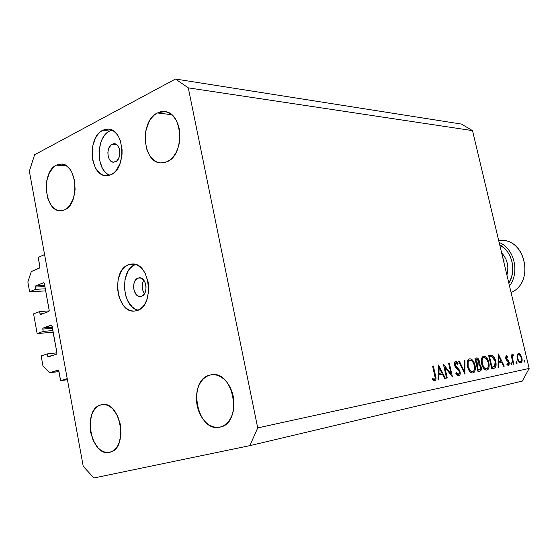<?xml version="1.0" encoding="UTF-8"?>
<svg xmlns="http://www.w3.org/2000/svg" width="557" height="557" viewBox="0 0 557 557"><rect width="100%" height="100%" fill="white"/><g stroke="black" fill="none" stroke-linecap="round" stroke-linejoin="round"><path stroke-width="0.84" d="M38.217 257.355L44.581 254.584L67.223 378.621L60.622 380.654L58.555 370.182L49.594 372.765L42.952 365.907L41.162 355.958L47.268 353.897L47.693 356.236L51.759 355.777L47.693 356.236L48.362 356.919L56.633 354.148L57.002 353.117L51.759 325.184L43.147 328.059L52.302 327.265L43.147 328.059L42.771 328.748L43.209 331.415L37.138 333.601L53.187 332.146L37.138 333.601L33.587 313.876L39.624 311.579L40.041 313.897L42.993 313.675L40.041 313.897L40.703 314.545L48.877 311.454L49.253 310.75L44.205 282.998L43.641 282.671L35.537 285.978L44.713 285.539L35.537 285.978L35.168 286.688L35.599 289.32L29.612 291.75L27.85 281.974L31.317 271.572L39.93 267.652L38.217 257.355L44.581 254.584L67.223 378.621L60.622 380.654L67.425 379.728L60.622 380.654L58.819 370.739L58.2 370.029L49.594 372.765L58.972 371.568L49.594 372.765L42.952 365.907L41.162 355.958L47.268 353.897L56.946 352.832L47.268 353.897L48.292 356.933L56.633 354.148L57.002 353.117L52.024 325.734L51.439 325.051L43.147 328.059L42.785 329.09L43.209 331.415L52.894 330.545L43.209 331.415L37.138 333.601L33.587 313.876L39.624 311.579L49.239 310.89L39.624 311.579L40.041 313.897L40.703 314.545L48.877 311.454L49.232 310.409L44.302 283.311L43.752 282.65L35.537 285.978L35.188 287.022L35.599 289.32L45.312 288.825L35.599 289.32L29.612 291.75L45.688 290.9L29.612 291.75L27.85 281.974L31.317 271.572L39.617 268.049L39.972 266.998L38.217 257.355M44.894 286.549L35.188 287.022L44.894 286.549M52.476 328.24L42.785 329.09L52.476 328.24M138.032 278.089L139.347 277.818C146.561 276.968 148.628 294.256 141.548 296.282L139.111 296.421L136.785 295.154L134.258 291.109L133.576 287.579L133.84 283.986L135.003 280.874L136.897 278.709L139.236 277.825L141.673 278.361L143.831 280.248L145.37 283.207L146.066 286.771L145.795 290.399L144.611 293.532L142.689 295.683L140.371 296.526C133.137 297.459 130.965 280.268 138.032 278.089L140.691 277.971L138.032 278.089M135.532 264.45L128.472 264.721L132.03 263.976C150.056 262.013 155.048 305.696 137.287 310.507L140.169 309.031L142.78 306.712L145.015 303.642L146.79 299.931L148.677 291.2L148.127 281.891L145.231 273.473L143.031 270.02L140.455 267.263L137.593 265.299L134.564 264.199L131.48 264.011L128.472 264.721L125.652 266.302L123.111 268.683L120.96 271.774L118.098 279.579L117.464 288.547L119.142 297.368L122.902 304.749L125.402 307.534L128.194 309.574L131.187 310.778L134.258 311.098L137.287 310.507L134.613 311.078C116.483 313.577 110.843 270.465 128.472 264.721L135.4 264.505C119.644 269.539 121.788 307.13 138.018 310.228L135.114 309.051L132.315 307.032L127.713 300.85L126.07 296.937L124.392 288.171L125.026 279.259L127.894 271.51L130.046 268.439L132.58 266.072L135.4 264.505M112.138 144.179L114.387 143.713C120.813 143.755 121.809 159.211 115.543 161.781L113.196 162.198L110.961 161.217L109.165 158.982L108.086 155.849L107.877 152.277L108.566 148.81L111.045 144.917L113.294 143.776L115.64 144.026L117.715 145.649L119.205 148.392L119.873 151.845L119.616 155.466L118.481 158.703L116.643 161.057L113.426 162.219C106.979 162.254 105.886 146.881 112.138 144.179L116.566 144.555L112.138 144.179M111.943 130.108L109.597 131.027L102.606 130.345L108.469 129.12C124.531 129.37 126.822 168.444 111.135 174.647L113.9 172.844L116.406 170.247L120.249 163.069L122.053 154.205L122.074 149.568L120.375 140.824L118.718 137.05L116.601 133.896L114.122 131.459L111.365 129.851L108.455 129.12L105.496 129.287L102.606 130.345L99.891 132.239L97.454 134.891L95.393 138.206L92.643 146.268L92.044 155.222L92.587 159.629L95.261 167.476L97.294 170.63L99.703 173.095L102.391 174.787L105.266 175.629L108.218 175.58L111.135 174.647L106.088 175.706C89.928 175.942 86.989 137.419 102.606 130.345L109.597 131.027C95.762 137.245 95.776 170.379 109.576 175.26M157.387 112.974L164.67 111.574C182.988 112.326 185.063 154.804 167.128 161.739L170.338 159.713L173.248 156.809L175.747 153.133L177.725 148.823L179.117 144.054L179.89 133.889L179.25 128.897L177.941 124.246L176.033 120.11L173.589 116.65L170.72 114.011L167.532 112.277L164.162 111.518L160.736 111.755L157.387 112.974L154.247 115.104L151.427 118.077L149.025 121.76L145.837 130.693L145.119 140.573L146.971 149.958L148.796 154.031L151.135 157.478L153.906 160.172L157.011 162.003L160.332 162.895L163.751 162.804L167.128 161.739L160.938 162.95C142.467 162.874 139.501 120.966 157.387 112.974L171.584 114.679L157.387 112.974M209.738 375.105L211.221 374.784C233.919 369.744 243.179 423.299 220.119 427.094L223.587 425.771L226.734 423.487L229.442 420.319L231.594 416.385L233.105 411.839L233.905 406.861L233.968 401.646L233.286 396.41L231.893 391.355L229.839 386.69L227.207 382.603L224.116 379.24L220.683 376.741L217.049 375.188L213.352 374.638L209.738 375.105L206.341 376.553L203.291 378.927L200.701 382.13L198.654 386.036L197.234 390.499L196.489 395.345L196.433 400.406L197.087 405.489L198.41 410.405L200.367 414.979L202.88 419.038L205.867 422.422L209.209 425.012L212.788 426.69L216.471 427.4L219.897 427.142C197.018 433.012 186.874 380.097 209.738 375.105L212.753 374.645L209.738 375.105M100.921 404.876L101.917 404.661C120.709 400.142 128.883 449.207 109.736 452.256L112.591 451.128L115.181 449.116L117.402 446.296L119.156 442.766L121.015 434.182L120.458 424.699L117.569 415.828L112.82 408.949L109.973 406.603L106.965 405.12L103.908 404.535L100.921 404.876L98.123 406.116L95.609 408.204L93.472 411.059L91.801 414.561L90.046 422.972L90.589 432.19L93.346 440.879L97.928 447.751L100.706 450.16L103.679 451.755L106.728 452.465L109.583 452.291C90.694 457.283 81.99 408.901 100.921 404.876L102.934 404.542L100.921 404.876M56.334 165.144L61.326 164.043C77.165 163.674 80.097 203.966 64.647 209.85L67.306 208.13L69.709 205.603L73.399 198.522L75.111 189.686L74.575 180.489L71.867 172.378L69.82 169.147L67.425 166.627L64.772 164.928L61.966 164.106L59.112 164.183L56.334 165.144L53.723 166.961L49.406 172.802L46.781 180.802L46.224 189.763L47.811 198.383L51.314 205.38L53.639 207.935L56.229 209.71L59 210.65L61.841 210.699L64.647 209.85L60.407 210.783C44.497 211.583 40.988 171.904 56.334 165.144L66.255 165.756L56.334 165.144M529.15 368.442L472.51 130.623L188.287 87.86L257.717 427.915L529.15 368.442L257.717 427.915L249.842 445.642L93.945 477.976L83.244 466.369L29.354 171.166L34.611 154.755L175.49 79.024L461.419 124.072L175.49 79.024L188.287 87.86L472.51 130.623L461.419 124.072L472.51 130.623L529.15 368.442L522.327 381.092L249.842 445.642L522.327 381.092L529.15 368.442M444.744 366.966L447.25 377.966L446.561 378.106L443.365 364.097L451.066 374.067L448.566 363.129L449.241 362.997L452.423 376.894L444.744 366.966L452.423 376.894L449.241 362.997L448.566 363.129L451.066 374.067L443.365 364.097L446.561 378.106L447.25 377.966L444.744 366.966L444.054 367.133L444.744 366.966M460.075 371.784L460.047 374.576L459.017 375.884L457.248 375.355L455.856 373.385L456.329 372.556L457.346 373.998L458.488 374.527L459.344 373.705L459.497 372.494L458.71 370.433L454.693 365.852L454.331 363.122L455.368 361.507L456.517 361.681L458.049 363.415L457.645 364.369L456.267 362.934L455.417 363.06L455.25 365.336L459.086 369.57L460.075 371.784L455.097 364.835L455.793 362.886L457.645 364.369L458.049 363.415L455.542 361.458C454.463 361.799 454.101 362.983 454.442 365.016L455.341 367.035L458.829 370.6L459.407 371.895L458.488 374.527L456.329 372.556L455.856 373.385L458.815 375.94C460.033 375.502 460.451 374.116 460.075 371.784L459.414 371.93L460.075 371.784M464.984 374.29L458.641 361.249L459.351 361.117L464.273 371.408L464.225 360.205L464.921 360.08L464.984 374.29L464.921 360.08L464.225 360.205L464.273 371.408L459.351 361.117L458.641 361.249L464.984 374.29M472.928 373.009L471.368 372.807L469.795 371.519L467.518 366.722L467.42 361.451L468.277 359.662L469.412 358.889L471.159 359.063L472.747 360.358L474.919 364.835L475.365 367.947L475.086 370.398L474.244 372.201L472.928 373.009C475.107 372.132 475.796 369.521 475.003 365.183C473.791 360.887 471.988 358.771 469.593 358.847L469.447 358.882C467.372 359.857 466.731 362.468 467.518 366.722C468.75 371.011 470.554 373.106 472.928 373.009M486.881 370.113L485.384 369.911L483.859 368.643L481.728 364.285L481.52 358.785L482.334 357.037L483.413 356.285L485.098 356.466L486.63 357.74L488.74 362.12L488.942 367.571L488.141 369.326L486.881 370.113C488.969 369.263 489.617 366.708 488.823 362.461C487.633 358.255 485.892 356.181 483.587 356.25L483.455 356.278C481.464 357.218 480.865 359.773 481.645 363.944C482.856 368.142 484.597 370.196 486.881 370.113M498.069 367.439L498.237 353.869L504.273 366.158L503.639 366.283L501.704 362.356L498.738 362.948L498.71 367.307L498.069 367.439L498.71 367.307L498.738 362.948L501.704 362.356L503.639 366.283L504.273 366.158L498.153 353.883L498.069 367.439M524.694 362.092L523.942 361.159L524.2 360.017L524.952 360.95L524.694 362.092L524.952 360.95L524.2 360.017L523.942 361.159L524.694 362.092M517.237 358.673L516.987 356.055L517.599 354.001L518.699 353.423L520.008 354.043L522 358.214L522.139 360.449L521.512 362.412L519.723 362.781L518.261 361.242L517.237 358.673C518.066 361.556 519.221 362.969 520.698 362.92C522.055 362.377 522.452 360.651 521.895 357.747L520.517 354.628L518.449 353.451L517.091 355.296L517.237 358.673M516.729 363.742L515.956 362.802L516.228 361.639L517.021 363.359L516.729 363.742L517 362.586L516.228 361.639L515.956 362.802L517 362.586L515.963 362.823L516.729 363.742M513.839 364.174L513.276 364.292L511.089 355.032L511.653 354.92L511.974 356.285L512.739 354.544L513.303 354.767L513.227 355.805L512.6 355.965L512.454 357.866L513.839 364.174L512.454 357.866L513.303 354.767L512.739 354.544L511.974 356.285L511.653 354.92L511.089 355.032L513.276 364.292L513.839 364.174M511.653 364.793L510.88 363.846L511.159 362.677L511.799 363.227L511.953 364.41L511.653 364.793L511.932 363.63L511.159 362.677L510.88 363.846L511.932 363.63L510.88 363.867L511.653 364.793M505.749 358.443L505.93 356.027L506.536 355.763L507.497 356.417L507.664 357.733L506.508 356.96L506.376 358.513L508.583 360.88L509.272 362.468L509.021 365.148L508.144 365.441L507.1 364.71L507.079 363.505L508.242 364.299L508.764 362.941L505.847 358.826L506.626 356.912L507.664 357.733L507.866 356.863L506.327 355.777L505.749 358.443L506.299 359.843L508.708 362.635L508.242 364.299L507.079 363.505L506.905 364.452L508.541 365.441L509.272 362.468L508.715 361.068L506.313 358.283L505.742 358.416M495.737 361.277L496.106 365.12L495.591 367.14L494.477 368.121L491.74 368.748L488.684 355.651L491.135 355.275L492.834 355.791L494.372 357.622L495.737 361.277C495.062 358.346 493.906 356.41 492.277 355.47L488.684 355.651L491.74 368.748L493.899 368.302C495.974 367.752 496.586 365.413 495.737 361.277L495.145 361.416L495.737 361.277M479.89 371.206L478.003 371.596L474.898 358.221L477.523 358.06L479.034 360.094L479.431 362.106L479.104 363.832L480.649 365.35L481.38 367.766L481.213 369.911L479.89 371.206C481.199 370.865 481.645 369.451 481.234 366.966L479.104 363.832L479.25 360.845C478.526 358.541 477.53 357.58 476.27 357.963L474.898 358.221L478.003 371.596L479.89 371.206M437.983 379.888L438.589 364.988L445.377 378.356L444.618 378.509L442.446 374.227L438.916 374.938L438.749 379.728L437.983 379.888L438.749 379.728L438.916 374.938L442.446 374.227L444.618 378.509L445.377 378.356L438.491 365.002L437.983 379.888M434.509 379.456L435.198 377.931L432.629 366.095L433.339 365.963L436.027 378.997L435.637 380.347L434.801 380.925L432.504 379.672L432.678 378.488L434.509 379.456L432.678 378.488L432.504 379.672L434.801 380.925C436.138 380.146 436.375 378.356 435.518 375.557L433.339 365.963L432.629 366.095L434.773 375.557C435.393 377.444 435.309 378.746 434.509 379.456L432.692 379.867L434.509 379.456M29.354 171.166L34.611 154.755L175.49 79.024L188.287 87.86L257.717 427.915L249.842 445.642L93.945 477.976L83.244 466.369L29.354 171.166M109.597 131.027L106.881 132.907L104.444 135.539L102.377 138.825L100.754 142.641L99.049 151.253L99.571 160.11L102.244 167.908L104.277 171.034L106.679 173.492L109.367 175.17M143.762 280.164C141.401 284.822 141.645 289.341 144.5 293.72C141.645 289.341 141.401 284.822 143.762 280.164M523.942 361.18L524.952 360.95L523.942 361.18M519.639 354.83L520.517 354.628L519.639 354.83M521.352 357.873L521.895 357.747L521.352 357.873C521.77 360.073 521.463 361.389 520.426 361.799L518.915 362.141L520.426 361.799C519.305 361.834 518.428 360.755 517.794 358.569L517.244 358.701L517.794 358.569C517.376 356.341 517.683 355.004 518.713 354.572C519.848 354.593 520.725 355.686 521.352 357.866L519.465 354.712L517.174 354.927L518.713 354.572L517.871 355.38L517.599 357.148L517.996 359.272L519.298 361.416L520.426 361.799L521.282 361.013L521.352 357.866M511.096 355.053L511.653 354.92L511.096 355.053M511.417 356.41L511.974 356.285L511.417 356.41M512.238 355.011L513.303 354.767L512.238 355.011M512.015 355.902L512.9 355.7L512.015 355.902M511.792 358.019L512.454 357.866L511.792 358.019M512.544 361.187L513.108 361.061L512.544 361.187M507.044 357.051L507.866 356.863L507.044 357.051M505.603 357.148L506.626 356.912L505.603 357.148M506.007 359.258L506.668 359.105L506.007 359.258M506.536 360.17L507.566 359.933L506.536 360.17M507.838 361.27L508.715 361.068L507.838 361.27M508.701 362.6L509.272 362.468L508.701 362.6M507.002 364.584L508.242 364.299L507.002 364.584M498.529 361.681L499.121 362.872L498.529 361.681M498.097 363.094L498.738 362.948L498.097 363.094M498.78 356.389L501.084 361.096L498.104 361.778L501.084 361.096L498.104 361.702L498.745 361.556L498.78 356.389L498.139 356.543L498.78 356.389L498.745 361.556L501.084 361.096L498.78 356.389M488.698 355.714L490.042 355.394L488.698 355.714M489.638 356.536L488.795 356.118L492.277 355.47L489.081 356.222L489.972 356.807M492.673 367.154L491.713 368.602L492.673 367.154M492.033 367.279L489.603 356.877L489.004 357.016L492.221 356.765L495.138 361.396L494.637 366.402L491.434 367.432L494.929 366.04L495.424 364.355L494.922 360.588L492.91 357.141L491.664 356.661L489.603 356.877L492.033 367.279M482.111 357.343L482.808 357.859L482.111 357.343M488.224 362.6L488.823 362.461L488.224 362.6M485.495 368.999L485.119 369.764L485.495 368.999M483.789 357.629L482.898 358.235L482.118 359.975L482.265 363.812L484.082 367.606L485.321 368.602L486.539 368.762L487.577 368.135L488.28 366.757L488.217 362.579L486.407 358.778L483.936 357.594C485.801 357.538 487.229 359.202 488.217 362.579C488.844 366.067 488.287 368.128 486.539 368.762L484.423 369.242L486.539 368.762C484.681 368.852 483.26 367.209 482.265 363.812L481.652 363.958L482.265 363.812C481.652 360.414 482.174 358.353 483.831 357.615L481.735 358.109L483.831 357.615M474.912 358.283L476.27 357.963L474.912 358.283M478.637 360.985L479.25 360.845L478.637 360.985L477.46 363.624L476.221 363.909L477.265 363.665L476.214 363.895L476.841 363.749L475.845 359.467L476.701 359.307L478.637 360.985L477.502 359.349L475.225 359.62L475.845 359.467L476.841 363.749L478.435 363.06L478.637 360.985M476.346 364.466L479.104 363.832L476.346 364.466M480.614 367.105L481.234 366.966L480.614 367.105C480.802 368.95 480.35 369.89 479.257 369.897L477.683 370.238L478.31 370.092L477.161 365.12L478.923 364.939L480.614 367.091L480.099 365.845L478.923 364.939L476.534 365.267L477.161 365.12L478.31 370.092L480.406 369.249L480.614 367.091M478.094 370.161L477.85 370.941L478.094 370.161M468.082 359.919L468.862 360.476L468.082 359.919M474.376 365.329L475.003 365.183L474.376 365.329M471.598 371.853L471.159 372.703L471.598 371.853M469.941 360.226C471.89 360.163 473.366 361.855 474.369 365.301C475.003 368.859 474.404 370.969 472.58 371.63L470.38 372.132L472.58 371.63C470.651 371.735 469.175 370.05 468.165 366.59L467.525 366.736L468.165 366.59C467.546 363.122 468.103 361.006 469.829 360.247L468.131 362.301L468.165 366.59L470.031 370.461L471.319 371.47L472.58 371.63L473.673 370.983L474.411 369.576L474.369 365.301L472.51 361.423L471.222 360.421L469.941 360.226M458.655 361.277L459.351 361.117L458.655 361.277M463.577 371.568L464.273 371.408L463.577 371.568M464.225 360.24L464.921 360.08L464.225 360.24M456.837 374.903L458.488 374.527L456.851 374.896M457.095 363.637L458.049 363.415L457.095 363.637M454.317 363.227L455.793 362.886L454.317 363.227M454.435 364.988L455.097 364.835L454.435 364.988M455.125 366.722L455.995 366.52L455.125 366.722M456.19 367.954L457.311 367.69L456.19 367.954M450.251 374.255L451.066 374.067L450.251 374.255M448.573 363.157L449.241 362.997L448.573 363.157M439.167 373.455L439.821 374.757L439.167 373.455M438.143 375.119L438.916 374.938L438.143 375.119M438.415 373.629L441.75 372.856L438.415 373.629M439.153 367.745L441.75 372.856L438.199 373.587L438.965 373.413L439.153 367.745L438.387 367.919L439.153 367.745L438.965 373.413L441.75 372.856L439.153 367.745M432.636 366.13L433.339 365.963L432.636 366.13M434.808 375.717L435.518 375.557L434.808 375.717M432.511 379.679L433.938 379.359L432.511 379.679M502.95 258.42L504.008 260.37L504.029 262.946L504.008 260.37L503.417 260.398L504.008 260.37L502.95 258.42M499.149 242.455C514.229 248.304 520.043 272.387 509.495 285.922C520.043 272.387 514.229 248.304 499.149 242.455M498.717 240.666C524.569 235.973 535.799 282.239 511.068 292.529C534.65 282.768 525.864 238.619 500.896 240.52L498.689 240.547M499.706 244.795L504.83 248.652L507.956 252.425L510.379 256.826L512.001 261.679L512.76 266.796L512.621 271.969L511.591 276.989L508.847 283.207C516.805 270.793 512.064 251.11 499.706 244.795M506.919 275.095L507.719 271.168L507.831 267.102L507.232 263.085L505.965 259.27L504.064 255.802L501.62 252.843M493.077 367.063L491.434 367.432M477.46 363.624L476.221 363.909"/></g></svg>
